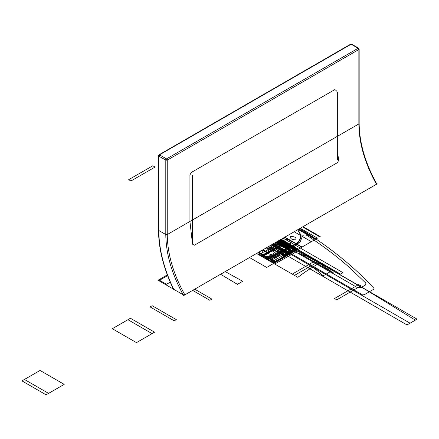 <?xml version="1.0" encoding="UTF-8"?>
<svg xmlns="http://www.w3.org/2000/svg" width="439" height="439" viewBox="0 0 439 439"><rect width="100%" height="100%" fill="white"/><g stroke="black" fill="none" stroke-linecap="round" stroke-linejoin="round"><path stroke-width="0.66" d="M376.514 183.442L377.2 183.837L183.612 295.59C171.967 274.616 166.024 254.269 165.783 234.547L167.243 234.552C167.484 254.044 173.356 274.15 184.863 294.882C173.356 274.15 167.484 254.044 167.243 234.552L167.243 160.147L167.243 234.552L358.861 123.924C359.102 143.476 364.974 163.588 376.475 184.254L184.863 294.882C173.356 274.15 167.484 254.038 167.243 234.552C167.489 254.104 173.361 274.216 184.863 294.882L183.134 294.717L173.69 289.268C163.901 268.811 158.94 249.226 158.797 230.513C158.94 249.226 163.901 268.811 173.69 289.268L173.356 288.428L173.69 289.268L183.178 294.745C171.819 274.046 166.024 253.978 165.799 234.552L167.243 234.552L189.928 221.454L192.512 244.166L194.384 245.225L337.723 162.474L338.749 159.741L337.339 152.042L338.749 159.741L337.723 162.474L194.384 245.225L192.512 244.166L189.928 221.454L189.928 174.92L191.377 172.412L334.727 89.649L336.175 90.483L336.175 91.317M376.651 184.1L376.475 184.254C364.946 163.538 359.075 143.427 358.861 123.924L337.339 136.348L358.861 123.924C359.075 143.427 364.946 163.533 376.475 184.254C364.946 163.538 359.075 143.427 358.861 123.924L358.861 49.519L167.243 160.147L358.861 49.519L358.861 48.685L358.136 48.268L166.518 158.896L165.799 160.147L158.797 156.108L165.799 160.147L158.797 156.108L158.797 230.513L165.799 234.552C166.013 253.962 171.792 274.018 183.134 294.717C171.792 274.018 166.013 253.962 165.799 234.552L165.799 159.137L167.243 159.137L167.243 160.147L358.861 49.519L358.861 48.685L358.136 48.268L166.518 158.896L165.799 160.147L166.518 158.896L159.522 154.852L166.518 158.896L358.136 48.268L351.14 44.224L358.861 48.685L358.861 49.519L358.861 48.685L358.861 49.519L358.861 48.685L351.14 44.224L159.522 154.852L158.797 156.108L165.799 160.147L167.243 160.147L166.518 158.896L167.243 160.147L165.799 160.147L167.243 160.147L165.799 160.147L165.799 234.552L165.799 160.147L165.799 234.552L167.243 234.552L358.861 123.924L358.861 49.519L358.136 48.927L358.136 48.092M337.339 152.042L338.749 159.741M337.723 162.474L194.384 245.225M192.512 244.166L189.928 221.454L189.928 174.92L191.377 172.412L334.727 89.649L336.175 90.483L334.727 89.649L191.377 172.412L189.928 174.92L189.928 221.454L167.243 234.552L167.243 160.147L167.243 234.552L165.799 234.552L158.622 230.409C158.775 249.171 163.796 268.789 173.69 289.268C163.901 268.811 158.94 249.226 158.797 230.513L158.797 156.108L159.522 154.852L166.518 158.896L358.136 48.268L358.861 48.685M337.339 159.983L337.339 91.992M192.534 175.589L192.534 242.482M173.844 289.032L173.69 289.268L183.134 294.717L184.863 294.882M350.415 44.646L159.522 154.852L351.14 44.224L159.522 154.852L158.797 156.108L158.797 230.513L158.797 229.674L158.797 230.513L158.797 229.674L158.797 230.513L165.799 234.552L158.797 230.513L158.797 155.274L159.522 154.852L166.518 158.896L167.243 160.147L358.861 49.519L358.136 48.268L358.861 49.519L358.861 123.924L358.861 49.519L358.136 48.268L351.858 44.646M167.314 274.891L158.051 280.241L184.139 295.299M350.415 44.471L351.858 44.471M376.849 184.034C365.281 163.204 359.382 143.032 359.157 123.507C359.376 142.894 365.204 162.951 376.64 183.667L376.475 184.254M158.797 155.274L158.797 156.108L158.797 155.274L158.797 156.108L158.797 155.274L159.522 154.852L158.797 155.274L159.522 154.852L158.797 155.274L158.797 156.108L159.522 155.516L159.522 154.682M271.73 244.732L274.002 246.784L283.671 241.302L284.999 242.07L260.87 256.003L256.535 253.501L273.7 263.411L297.834 249.478C284.895 255.103 272.828 257.424 261.633 256.442L262.445 250.087L261.633 256.442C272.828 257.424 284.895 255.103 297.834 249.478C284.895 255.103 272.828 257.424 261.633 256.442C272.828 257.424 284.895 255.103 297.834 249.478L280.669 239.568L297.181 249.1L273.168 262.966L256.546 253.495L273.7 263.411L297.834 249.478L280.669 239.568L297.746 249.429L274.15 263.054L256.639 253.44M279.451 240.27L286.266 248.37L266.956 259.515L256.535 253.501L273.7 263.411L297.834 249.478L280.669 239.568L297.499 249.281L273.365 263.219L256.606 253.462M276.027 242.251L290.942 245.5L266.808 259.433L256.535 253.501L273.7 263.411L297.834 249.478L280.669 239.568L297.538 249.308L273.404 263.241L256.535 253.501L273.7 263.411L297.834 249.478L280.669 239.568L291.008 245.538L266.874 259.471L256.535 253.501L273.7 263.411L297.834 249.478L280.669 239.568L297.521 249.297L273.393 263.23L256.535 253.501L273.7 263.411L297.834 249.478L280.669 239.568L291.008 245.538L266.874 259.471L256.535 253.501L273.7 263.411L288.094 255.103L266.039 248.013M266.692 247.634L275.105 252.59L266.517 257.545L257.94 252.694M256.579 253.479L273.475 263.23L284.949 256.606L268.053 246.85M271.812 244.682L285.284 251.152L325.584 274.419L332.586 270.38L292.281 247.108L279.275 240.374M271.203 245.033L288.45 254.894L296.775 250.087L279.369 240.32M269.969 245.747L407.019 324.937L415.338 320.13L366.455 290.102L323.916 265.54L278.507 240.813M271.291 244.978L288.269 254.999L296.347 250.334L279.572 240.204M307.004 263.691C313.32 267.34 318.643 271.417 322.978 275.922L331.055 271.258L314 259.647L279.945 239.985L417.05 319.142L410.053 323.181L307.004 263.691M272.18 244.468L289.345 254.379L296.347 250.334L279.182 240.429M262.571 250.016L279.736 259.926L297.834 249.478L280.669 239.568L297.834 249.478L280.669 239.568L297.834 249.478L280.669 239.568L297.834 249.478L280.669 239.568L297.834 249.478L280.669 239.568L297.834 249.478L280.669 239.568L297.746 249.429L273.618 263.362L256.535 253.501L273.7 263.411L279.72 259.937L288.264 255.004L272.41 244.336M272.427 244.325L289.592 254.236L296.594 250.197L279.429 240.287M276.477 241.988L295.398 248.073L280.669 239.568L297.521 249.297L273.387 263.23L256.535 253.501L268.893 260.634L293.027 246.702L280.526 239.485L293.027 246.702L268.893 260.634L256.535 253.501L273.7 263.411L315.932 239.03L298.767 229.12M278.76 240.671L287.172 245.626L278.584 250.581L270.007 245.725M268.646 246.509L285.542 256.266L297.016 249.643L280.12 239.886M280.077 239.908L296.934 248.957L272.8 262.89L256.535 253.501L273.7 263.411L297.834 249.478L298.438 249.127L281.273 239.222L298.438 249.127L297.834 249.478L280.669 239.568L297.417 249.555L273.557 263.329L256.535 253.501L273.7 263.411L290.102 253.94L271.511 244.858M285.679 254.214L295.864 248.342L297.225 249.127L273.102 263.065L268.624 260.481L281.608 252.979L284.774 254.631L285.679 254.214M278.54 240.797L297.56 249.319L273.426 263.252L256.535 253.501L271.264 262.006L274.397 263.01L283.726 257.627L297.834 249.478L280.669 239.568L295.584 248.183L271.456 262.116L256.535 253.501L297.834 277.344C304.167 272.46 311.339 267.735 319.367 263.175L320.514 262.571L280.669 239.568L295.584 248.183L271.456 262.116L256.535 253.501L273.843 263.18L297.702 249.401L273.563 263.329L256.535 253.501L273.607 263.356L256.535 253.501L273.36 263.213L297.494 249.281L278.727 240.693M273.7 243.59L362.537 294.882L364.271 294.717L373.715 289.268L374.044 288.428C357.137 270.062 336.927 253.007 313.408 237.258L299.689 228.587M357.308 287.545L292.352 250.043L292.352 247.865L300.298 241.702L302.317 236.418C303.075 234.86 304.633 234.519 306.982 235.403L311.35 238.295C325.079 247.492 337.723 257.166 349.274 267.318L365.896 283.171L365.457 285.01L361.072 287.545L357.308 287.545M297.73 229.718L300.21 233.784C301.445 237.274 300.397 240.523 297.066 243.524L292.149 246.438C289.844 247.53 287.54 247.53 285.24 246.438L277.004 241.686M297.785 249.451L273.651 263.384L273.173 263.104L297.318 249.182L297.785 249.451M268.141 246.8L285.037 256.557L285.454 256.316L268.558 246.559M170.228 282.151L166.518 284.291L159.522 280.252L167.583 275.599M280.466 239.683L297.691 249.396L280.669 239.568L297.39 249.22L273.256 263.153L297.39 249.22L273.256 263.153L297.39 249.22L280.669 239.568L297.543 249.308L273.409 263.241L258.664 252.271M260.964 256.058L285.092 242.119L285.569 242.399L261.446 256.338L260.964 256.058M283.155 238.136L343.024 272.696L340.538 274.134L280.669 239.568L297.735 249.423L273.607 263.356L297.735 249.423L280.669 239.568L297.412 249.237L273.283 263.17L256.535 253.501L273.382 263.23L296.874 249.665L280.367 239.743M280.208 239.837L297.104 249.588L297.521 249.347L280.625 239.595M276.147 249.648L279.05 251.498L266.061 258.999L261.518 256.376L285.663 242.449L287.04 243.244L276.147 249.648M280.411 239.546C284.812 241.796 288.297 244.583 290.865 247.898L268.849 260.607L256.387 253.413M279.05 251.498L281.608 252.979L268.624 260.481L266.061 258.999L279.05 251.498M272.032 244.556L289.197 254.461L293.12 252.2L275.769 242.399L293.12 252.2L289.197 254.461L293.307 252.09L275.857 242.344L293.307 252.09L289.202 254.461L272.032 244.556M284.604 237.296L301.769 247.206L311.35 241.675L294.185 231.765L311.35 241.675L301.769 247.206L284.604 237.296M296.067 239.765C292.105 239.919 290.256 238.854 290.53 236.566C294.492 236.407 296.336 237.477 296.067 239.765M275.456 242.575L292.621 252.485L294.07 251.651L276.905 241.741L294.07 251.651L292.621 252.485L275.456 242.575M249.539 257.539L266.703 267.45L297.11 249.895L279.945 239.985M275.648 242.471L292.808 252.376L297.11 249.895L292.808 252.376L275.648 242.471M305.988 254.653L301.686 252.167L299.568 253.391L303.865 255.877L305.988 254.653M298.174 229.46L315.339 239.37L317.43 238.163L300.265 228.258L317.43 238.163L300.265 228.258L317.43 238.163L315.339 239.37L317.43 238.163L315.339 239.37L298.174 229.46M334.825 271.302L304.419 253.747L302.301 254.971L332.707 272.526L334.825 271.302M308.716 256.228L304.419 253.747L302.301 254.971L306.598 257.452L308.716 256.228M211.894 299.096L194.729 289.186L211.894 299.096L209.809 300.298L211.894 299.096M192.644 290.388L209.809 300.298L192.644 290.388M176.308 319.641L152.179 305.709L150.089 306.91L174.223 320.843L176.308 319.641M279.753 240.095L295.299 250.757L273.541 263.318L256.535 253.501L273.579 263.34L297.713 249.407L280.669 239.568L291.798 245.994L267.669 259.926L291.798 245.994L280.669 239.568L297.834 249.478L289.641 254.208L273.788 243.541M278.469 240.742C284.214 242.218 289.038 244.232 292.934 246.778L268.909 260.645L256.453 253.451M127.947 319.696L152.081 333.629L154.566 332.191L130.432 318.259L127.947 319.696L152.081 333.629L154.566 332.191L130.432 318.259L112.335 328.712L136.463 342.645L152.081 333.629L127.947 319.696L112.335 328.712L136.463 342.645L152.081 333.629L127.947 319.696L152.081 333.629L154.566 332.191L130.432 318.259L127.947 319.696M154.566 332.191L130.432 318.259L112.335 328.712L136.463 342.645L154.566 332.191M24.436 379.455L21.95 380.893L46.084 394.826L48.57 393.388L24.436 379.455L21.95 380.893L46.084 394.826L48.57 393.388L24.436 379.455L48.57 393.388L64.182 384.377L40.048 370.445L24.436 379.455L48.57 393.388L64.182 384.377L40.048 370.445L24.436 379.455L21.95 380.893L46.084 394.826L48.57 393.388L24.436 379.455M40.048 370.445L21.95 380.893L46.084 394.826L64.182 384.377L40.048 370.445M273.058 243.963L291.655 253.045L297.834 249.478L280.669 239.568L285.284 242.235L261.15 256.167L256.535 253.501L261.15 256.167L285.284 242.235L280.669 239.568M277.607 241.335L285.597 245.95C287.852 247.02 290.102 247.02 292.352 245.95L296.715 243.277C300.018 240.396 301.121 237.252 300.035 233.855L297.658 229.762M284.56 242.372C283.232 239.957 284.653 239.14 288.835 239.908L290.761 241.022C292.094 243.431 290.673 244.254 286.491 243.486L284.56 242.372M283.128 238.152L300.292 248.057L302.054 247.042L284.889 237.131L302.054 247.042L300.292 248.057L283.128 238.152M271.768 244.71L289.52 254.274L295.837 250.631L279.264 240.38M220.57 274.265L237.433 284.351L242.701 281.306L225.234 271.576M262.423 250.104L266.374 251.267L268.191 250.707L275.829 246.295L276.8 245.247L274.781 242.965M275.944 262.116L258.78 252.206L275.944 262.116L275.462 262.396L275.944 262.116M258.297 252.485L275.462 262.396L258.297 252.485M319.724 236.84L320.207 236.561L303.042 226.65L320.207 236.561L319.724 236.84L302.559 226.93L319.724 236.84M276.449 242.004L293.614 251.915L295.376 250.894L278.211 240.989L295.376 250.894L293.614 251.915L276.449 242.004M280.066 239.919L297.23 249.824L297.834 249.478L297.23 249.824L280.066 239.919M261.781 256.53L285.915 242.597L286.272 242.8L262.138 256.733L261.781 256.53L285.915 242.597L286.272 242.8L262.138 256.733L261.781 256.53M280.949 239.409L288.939 244.024L288.385 244.342L280.389 239.727M266.764 259.405L290.898 245.472L291.255 245.681L267.121 259.614L266.764 259.405M128.687 179.688L152.821 165.755L155.077 167.056L130.943 180.989L128.687 179.688M274.732 264.004L299.102 250.208L274.732 264.004M267.658 259.921L292.028 246.125L267.658 259.921M258.769 254.79L283.139 240.995L258.769 254.79M280.823 239.48L288.818 244.095L288.505 244.271L280.516 239.656M360.913 285.893L336.779 299.832L334.523 298.525L358.658 284.593L360.913 285.893M318.621 261.479L294.487 275.412L292.237 274.112L316.365 260.179L318.621 261.479M293.987 247.256L269.853 261.189L267.598 259.888L291.732 245.955L293.987 247.256M173.493 289.296C163.643 268.712 158.644 248.979 158.501 230.091C158.638 248.836 163.571 268.432 173.29 288.884M358.647 48.213L351.65 44.174L358.647 48.213L359.157 49.102L358.136 48.076M350.415 44.339L351.858 44.339M350.624 44.174L159.011 154.802L350.624 44.174L351.65 44.174M359.157 123.507L359.157 49.102L359.157 123.507M159.011 154.802L158.495 155.691L159.522 154.665M158.495 230.091L158.495 155.691L158.495 230.091"/></g></svg>

